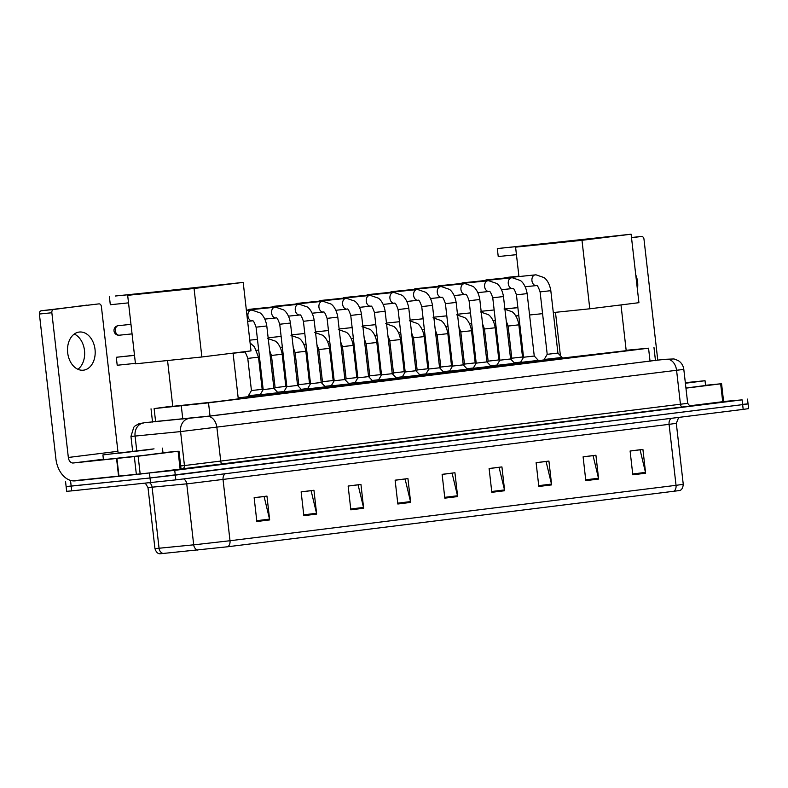 <?xml version="1.0" encoding="UTF-8"?>
<svg xmlns="http://www.w3.org/2000/svg" width="788" height="788" viewBox="0 0 788 788"><rect width="100%" height="100%" fill="white"/><g stroke="black" fill="none" stroke-linecap="round" stroke-linejoin="round"><path stroke-width="1.18" d="M260.257 395.684L248.545 396.886M349.153 385.066L331.285 387.105M372.822 382.131L354.955 384.16M396.492 379.186L378.624 381.225M420.162 376.25L402.294 378.279M325.493 388.011L307.625 390.04M278.154 393.892L260.286 395.921M301.824 390.946L283.956 392.985M443.831 373.305L425.963 375.344M467.501 370.37L449.633 372.399M491.17 367.425L473.302 369.464M514.83 364.489L496.962 366.519M538.5 361.544L520.632 363.583M562.169 358.609L544.301 360.638M172.739 406.066L154.113 408.598L208.524 402.845L648.554 348.188L626.165 350.286M544.222 359.909L538.401 360.638M248.516 396.65L238.183 397.93M283.926 392.739L278.095 393.399M307.596 389.804L301.765 390.464M331.265 386.859L325.434 387.519M354.925 383.923L349.104 384.583M378.595 380.978L372.773 381.638M402.264 378.043L396.443 378.703M425.934 375.098L420.103 375.758M449.603 372.163L443.772 372.822M473.273 369.217L467.442 369.877M496.942 366.282L491.111 366.942M520.612 363.337L514.781 363.997M152.508 421.807L209.943 416.015L655.449 360.402M723.601 401.496L742.099 399.861L174.739 470.347L72.575 480.838M743.005 404.323L748.058 403.88L748.6 408.637L743.183 409.396L175.832 479.872L71.708 490.875L71.166 486.107L66.113 486.551L150.016 477.981L71.166 486.107L70.624 481.34M175.832 479.872L175.281 475.115L150.016 477.981L742.641 404.628L175.281 475.115L174.739 470.347M748.058 403.88L742.641 404.628L748.058 403.88L747.516 399.112M673.701 491.348A5.999 4.167 -97.1 0 0 676.035 485.329L683.255 484.325C682.92 487.949 681.709 490.018 679.611 490.54L227.673 546.764L159.895 553.797C157.738 553.767 156.083 552.024 154.941 548.566L159.058 548.241A5.999 4.964 84.4 0 0 163.254 553.521M630.105 451.051L640.063 449.81L645.48 472.396A4.797 3.339 82.9 0 1 645.628 473.214L642.909 449.396L630.095 450.992L632.803 474.809L645.628 473.214M583.11 456.882L593.068 455.651L598.486 478.237A4.797 3.339 82.9 0 1 598.634 479.055L595.915 455.237L583.1 456.823L585.809 480.65L598.634 479.055M536.116 462.723L546.074 461.482L551.492 484.068A4.797 3.339 82.9 0 1 551.639 484.896L548.921 461.069L536.106 462.664L538.815 486.482L551.639 484.896M489.112 468.565L499.08 467.323L504.497 489.909A4.797 3.339 82.9 0 1 504.645 490.737L501.926 466.91L489.112 468.505L491.82 492.323L504.645 490.737M254.14 497.75L264.108 496.519L269.526 519.105A4.797 3.339 82.9 0 1 269.663 519.922L266.955 496.095L254.14 497.691L256.849 521.518L269.663 519.922M301.134 491.919L311.102 490.678L316.52 513.264A4.797 3.339 82.9 0 1 316.658 514.081L313.949 490.264L301.134 491.85L303.843 515.677L316.658 514.081M348.129 486.078L358.097 484.837L363.514 507.423A4.797 3.339 82.9 0 1 363.652 508.25L360.943 484.423L348.129 486.019L350.837 509.836L363.652 508.25M395.123 480.237L405.091 479.005L410.509 501.582A4.797 3.339 82.9 0 1 410.646 502.409L407.938 478.582L395.123 480.178L397.832 504.005L410.646 502.409M442.117 474.406L452.085 473.164L457.503 495.75A4.797 3.339 82.9 0 1 457.651 496.568L454.932 472.751L442.117 474.337L444.826 498.164L457.651 496.568M71.708 490.875L66.665 491.318L65.571 481.783M154.044 448.864L102.903 454.912L154.044 448.864M162.456 448.126L162.998 452.893L144.431 455.297L103.445 459.68L102.903 454.912M118.752 453.248L152.094 449.308L118.752 453.248M79.184 332.053A19.178 13.77 84.1 0 0 67.669 352.669A19.178 13.77 84.1 0 0 83.321 370.202A19.178 13.77 84.1 0 0 83.528 370.173A19.178 13.77 84.1 0 0 95.043 349.557A19.178 13.77 84.1 0 0 79.391 332.034A19.178 13.77 84.1 0 0 79.184 332.053M690.465 405.987L180.127 469.106L178.098 451.238L138.146 456.203L140.185 474.071L75.205 480.857A23.975 16.686 82.9 0 1 55.889 458.744L39.4 314.028A2.994 2.157 -95.9 0 1 41.193 310.777L53.643 309.497A2.994 2.157 84.1 0 0 51.85 312.747L68.339 457.464A5.999 4.167 -97.1 0 0 73.166 462.999L138.146 456.203M180.127 469.106L140.185 474.071M118.23 452.893A5.999 4.167 -97.1 0 1 117.895 451.307L101.406 306.591A2.994 2.157 84.1 0 0 98.963 303.873L41.193 310.777M86.483 305.153A2.994 2.157 -95.9 0 1 86.513 305.153A2.994 2.157 -95.9 0 1 86.542 305.153L53.643 309.497M178.098 451.238L162.978 452.696M74.269 334.043A19.178 13.77 -95.9 0 1 84.523 350.788A19.178 13.77 -95.9 0 1 77.904 369.276M233.071 353.113L238.281 398.876L217.862 401.525L172.769 406.332L167.548 360.52M155.226 291.915L115.383 296.012L149.237 292.653L127.666 295.333L194.065 288.497L243.197 282.39L155.226 291.915M243.197 282.39L250.998 350.887L201.866 356.984L135.467 363.829L127.666 295.333M201.866 356.984L194.065 288.497M109.404 296.761L110.31 304.739L128.523 302.858M135.418 363.376L117.205 365.248L116.299 357.269L134.512 355.388M116.299 357.269L134.492 355.27M620.993 304.917L626.204 350.68L562.11 358.087M543.139 243.719L497.317 248.565L537.16 244.467L515.588 247.146L581.987 240.301L631.119 234.203L543.139 243.719M518.937 276.539L515.588 247.146M631.119 234.203L638.92 302.69L589.788 308.798L581.987 240.301M529.575 314.993L542.568 313.663M553.304 312.55L589.788 308.798M497.317 248.565L498.233 256.543L516.445 254.672M518.79 315.653L515.825 315.958M517.883 307.665L505.157 308.985M505.049 308.975L517.874 307.547M256.07 327.178L266.797 325.956L273.909 388.376L263.182 389.597L256.07 327.178C254.357 322.203 253.125 320.095 252.357 320.874A5.398 3.871 -95.9 0 1 252.327 320.883A5.398 3.871 -95.9 0 1 252.14 320.893A5.398 3.871 -95.9 0 1 247.915 315.821A5.398 3.871 -95.9 0 1 251.165 310.157A5.398 3.871 -95.9 0 1 251.224 310.147A5.398 3.871 -95.9 0 1 251.411 310.137M273.909 388.376L278.016 392.729L260.148 394.768L260.296 395.99M279.74 324.242L290.457 323.021L297.569 385.43L286.852 386.652L279.74 324.242C278.026 319.258 276.795 317.16 276.027 317.938L275.997 317.938A5.398 3.871 -95.9 0 1 275.997 317.938A5.398 3.871 -95.9 0 1 275.81 317.948A5.398 3.871 -95.9 0 1 271.584 312.885A5.398 3.871 -95.9 0 1 274.835 307.212A5.398 3.871 -95.9 0 1 274.894 307.202A5.398 3.871 -95.9 0 1 275.071 307.192M297.569 385.43L301.686 389.794L283.818 391.823L283.966 393.054M303.41 321.297L314.126 320.076L321.238 382.495L310.521 383.717L303.41 321.297C301.696 316.323 300.455 314.215 299.696 314.993A5.398 3.871 -95.9 0 1 299.667 315.003A5.398 3.871 -95.9 0 1 299.479 315.013A5.398 3.871 -95.9 0 1 295.254 309.94A5.398 3.871 -95.9 0 1 298.504 304.276A5.398 3.871 -95.9 0 1 298.563 304.266A5.398 3.871 -95.9 0 1 298.741 304.257M321.238 382.495L325.355 386.849L307.487 388.888L307.625 390.109M248.269 309.95A5.398 3.871 -95.9 0 1 249.776 309.29A5.398 3.871 -95.9 0 1 249.835 309.28A5.398 3.871 -95.9 0 1 249.894 309.28M327.079 318.362L337.796 317.14L344.908 379.55L334.191 380.771L327.079 318.362C325.365 313.378 324.124 311.28 323.366 312.058L323.336 312.058A5.398 3.871 -95.9 0 1 323.336 312.058A5.398 3.871 -95.9 0 1 323.149 312.068A5.398 3.871 -95.9 0 1 318.913 307.005A5.398 3.871 -95.9 0 1 322.174 301.331A5.398 3.871 -95.9 0 1 322.223 301.321A5.398 3.871 -95.9 0 1 322.41 301.311M344.908 379.55L349.025 383.914L331.157 385.943L331.295 387.174M271.939 307.005A5.398 3.871 -95.9 0 1 273.446 306.355A5.398 3.871 -95.9 0 1 273.505 306.345A5.398 3.871 -95.9 0 1 273.564 306.335M350.749 315.417L361.465 314.195L368.577 376.615L357.86 377.836L350.749 315.417C349.035 310.442 347.794 308.335 347.025 309.113A5.398 3.871 -95.9 0 1 347.006 309.123A5.398 3.871 -95.9 0 1 346.819 309.132A5.398 3.871 -95.9 0 1 342.583 304.06A5.398 3.871 -95.9 0 1 345.834 298.396A5.398 3.871 -95.9 0 1 345.893 298.386A5.398 3.871 -95.9 0 1 346.08 298.376M368.577 376.615L372.694 380.968L354.827 383.007L354.964 384.229M295.608 304.07A5.398 3.871 -95.9 0 1 297.115 303.41A5.398 3.871 -95.9 0 1 297.174 303.4A5.398 3.871 -95.9 0 1 297.234 303.4M374.418 312.481L385.135 311.26L392.247 373.67L381.52 374.891L374.418 312.481C372.704 307.497 371.463 305.399 370.695 306.177A5.398 3.871 -95.9 0 1 370.665 306.177A5.398 3.871 -95.9 0 1 370.488 306.187A5.398 3.871 -95.9 0 1 366.253 301.124A5.398 3.871 -95.9 0 1 369.503 295.451A5.398 3.871 -95.9 0 1 369.562 295.441A5.398 3.871 -95.9 0 1 369.749 295.431M392.247 373.67L396.364 378.033L378.496 380.062L378.634 381.293M319.278 301.124A5.398 3.871 -95.9 0 1 320.785 300.474A5.398 3.871 -95.9 0 1 320.844 300.464A5.398 3.871 -95.9 0 1 320.903 300.455M398.078 309.536L408.805 308.315L415.916 370.734L405.19 371.956L398.078 309.536C396.374 304.562 395.133 302.454 394.364 303.232A5.398 3.871 -95.9 0 1 394.335 303.242A5.398 3.871 -95.9 0 1 394.158 303.252A5.398 3.871 -95.9 0 1 389.922 298.179A5.398 3.871 -95.9 0 1 393.173 292.515A5.398 3.871 -95.9 0 1 393.232 292.506A5.398 3.871 -95.9 0 1 393.419 292.496M415.916 370.734L420.034 375.088L402.166 377.127L402.304 378.348M342.947 298.189A5.398 3.871 -95.9 0 1 344.454 297.529A5.398 3.871 -95.9 0 1 344.514 297.519A5.398 3.871 -95.9 0 1 344.573 297.519M421.747 306.601L432.474 305.38L439.586 367.789L428.859 369.011L421.747 306.601C420.034 301.617 418.802 299.519 418.034 300.297A5.398 3.871 -95.9 0 1 418.004 300.297A5.398 3.871 -95.9 0 1 417.817 300.307A5.398 3.871 -95.9 0 1 413.592 295.244A5.398 3.871 -95.9 0 1 416.842 289.57A5.398 3.871 -95.9 0 1 416.901 289.56A5.398 3.871 -95.9 0 1 417.088 289.551M439.586 367.789L443.703 372.153L425.835 374.182L425.973 375.413M366.607 295.244A5.398 3.871 -95.9 0 1 368.124 294.594A5.398 3.871 -95.9 0 1 368.183 294.584A5.398 3.871 -95.9 0 1 368.242 294.574M445.417 303.656L456.144 302.434L463.245 364.854L452.529 366.075L445.417 303.656C443.703 298.682 442.472 296.574 441.704 297.352L441.674 297.362A5.398 3.871 -95.9 0 1 441.674 297.362A5.398 3.871 -95.9 0 1 441.487 297.371A5.398 3.871 -95.9 0 1 437.261 292.299A5.398 3.871 -95.9 0 1 440.512 286.635A5.398 3.871 -95.9 0 1 440.571 286.625A5.398 3.871 -95.9 0 1 440.758 286.615M463.245 364.854L467.363 369.208L449.495 371.246L449.643 372.468M390.277 292.309A5.398 3.871 -95.9 0 1 391.794 291.649A5.398 3.871 -95.9 0 1 391.843 291.639A5.398 3.871 -95.9 0 1 391.902 291.639M469.087 300.721L479.803 299.499L486.915 361.909L476.198 363.13L469.087 300.721C467.373 295.736 466.132 293.638 465.373 294.416A5.398 3.871 -95.9 0 1 465.344 294.416A5.398 3.871 -95.9 0 1 465.156 294.426A5.398 3.871 -95.9 0 1 460.931 289.363A5.398 3.871 -95.9 0 1 464.181 283.69A5.398 3.871 -95.9 0 1 464.24 283.68A5.398 3.871 -95.9 0 1 464.418 283.67M486.915 361.909L491.032 366.272L473.164 368.301L473.302 369.533M413.946 289.363A5.398 3.871 -95.9 0 1 415.453 288.713A5.398 3.871 -95.9 0 1 415.512 288.704A5.398 3.871 -95.9 0 1 415.571 288.694M492.756 297.775L503.473 296.554L510.585 358.973L499.868 360.195L492.756 297.775C491.042 292.801 489.801 290.693 489.043 291.471L489.013 291.481A5.398 3.871 -95.9 0 1 489.013 291.481A5.398 3.871 -95.9 0 1 488.826 291.491A5.398 3.871 -95.9 0 1 484.6 286.418A5.398 3.871 -95.9 0 1 487.851 280.755A5.398 3.871 -95.9 0 1 487.9 280.745A5.398 3.871 -95.9 0 1 488.087 280.735M510.585 358.973L514.702 363.327L496.834 365.366L496.972 366.587M437.616 286.428A5.398 3.871 -95.9 0 1 439.123 285.768A5.398 3.871 -95.9 0 1 439.182 285.758A5.398 3.871 -95.9 0 1 439.241 285.758M516.426 294.84L527.142 293.619L534.254 356.028L523.537 357.25L516.426 294.84C514.712 289.856 513.471 287.758 512.702 288.536A5.398 3.871 -95.9 0 1 512.683 288.536A5.398 3.871 -95.9 0 1 512.495 288.546A5.398 3.871 -95.9 0 1 508.26 283.483A5.398 3.871 -95.9 0 1 511.51 277.809A5.398 3.871 -95.9 0 1 511.57 277.8A5.398 3.871 -95.9 0 1 511.757 277.79M534.254 356.028L538.371 360.392L520.504 362.421L520.641 363.652M461.285 283.483A5.398 3.871 -95.9 0 1 462.792 282.833A5.398 3.871 -95.9 0 1 462.851 282.823A5.398 3.871 -95.9 0 1 462.911 282.813M540.095 291.895L550.812 290.674L557.924 353.093L547.207 354.314L540.095 291.895C538.381 286.921 537.14 284.813 536.372 285.591A5.398 3.871 -95.9 0 1 536.342 285.601A5.398 3.871 -95.9 0 1 536.165 285.611A5.398 3.871 -95.9 0 1 531.93 280.538A5.398 3.871 -95.9 0 1 535.18 274.874A5.398 3.871 -95.9 0 1 535.239 274.864A5.398 3.871 -95.9 0 1 535.426 274.854M557.924 353.093L562.041 357.447L544.173 359.486L544.311 360.707M484.955 280.548A5.398 3.871 -95.9 0 1 486.462 279.888A5.398 3.871 -95.9 0 1 486.521 279.878A5.398 3.871 -95.9 0 1 486.58 279.878M260.336 394.453L248.417 395.724L251.441 390.553L247.777 358.392L258.503 357.171L262.168 389.331L251.451 390.553M248.417 395.724L248.555 396.955M271.446 355.457L282.173 354.236L285.837 386.396L275.111 387.617L271.446 355.457L269.594 350.502M284.005 391.518L277.563 392.247M295.116 352.512L305.842 351.29L309.507 383.451L298.78 384.672L295.116 352.512L293.254 347.567M307.675 388.573L301.233 389.311M318.785 349.576L329.502 348.355L333.166 380.515L322.45 381.737L318.785 349.576L316.924 344.622M331.344 385.637L324.902 386.366M342.455 346.631L353.172 345.41L356.836 377.57L346.119 378.792L342.455 346.631L340.593 341.687M355.004 382.692L348.572 383.431M366.125 343.696L376.841 342.475L380.505 374.635L369.789 375.856L366.125 343.696L364.263 338.741M378.673 379.757L372.241 380.486M389.794 340.751L400.511 339.529L404.175 371.69L393.458 372.911L389.794 340.751L387.932 335.806M402.343 376.812L395.901 377.55M413.464 337.816L424.18 336.594L427.845 368.754L417.128 369.976L413.464 337.816L411.602 332.861M426.012 373.876L419.571 374.605M437.123 334.87L447.85 333.649L451.514 365.809L440.787 367.031L437.123 334.87L435.271 329.926M449.682 370.931L443.24 371.67M460.793 331.935L471.519 330.714L475.184 362.874L464.457 364.095L460.793 331.935L458.931 326.981M473.352 367.996L466.91 368.725M484.462 328.99L495.189 327.769L498.853 359.929L488.127 361.15L484.462 328.99L482.601 324.045M497.021 365.051L490.579 365.79M508.132 326.055L518.849 324.833L522.513 356.994L511.796 358.215L508.132 326.055L506.27 321.1M520.681 362.116L514.249 362.844M720.665 383.835L721.572 383.707L723.611 401.575L722.704 401.703L720.665 383.835L685.954 388.149M722.704 401.703L689.628 405.81M657.763 360.126L643.983 239.188A2.994 2.157 84.1 0 0 641.54 236.469L631.513 237.71M637.403 289.363A19.178 13.77 84.1 0 0 635.758 274.923M641.54 236.469A2.994 2.157 84.1 0 0 641.511 236.469L631.493 237.503L641.54 236.469M721.572 383.707L705.555 385.293M685.324 382.673L705.033 380.722L685.393 383.254M705.033 380.722L705.575 385.49L685.934 388.021M685.343 382.791L694.671 381.904L685.383 383.135M182.786 419.078L181.289 405.918M210.022 416.005L208.524 402.845M155.62 421.747L154.113 408.598M650.051 361.337L648.554 348.188M679.049 369.936L673.267 370.734M145.12 422.634A11.987 8.343 -97.1 0 0 145.002 422.644L207.234 416.448L655.449 360.382M665.791 359.279A11.987 7.033 83.9 0 0 665.693 359.289L674.006 358.944L678.212 360.549C681.423 362.647 683.295 365.593 683.817 369.395L180.58 431.597L184.451 465.55L687.678 403.338C689.825 406.037 690.78 406.913 690.554 405.987M223.181 464.211A2.994 2.088 82.9 0 1 220.768 461.453L216.897 427.5A11.987 8.343 -97.1 0 0 207.234 416.448M655.439 360.372L665.693 359.289A11.987 7.033 83.9 0 0 665.604 359.298M149.474 473.224L150.557 482.749M742.099 399.861L743.183 409.396M189.081 418.497A11.987 9.929 84.4 0 0 180.58 431.597L135.073 436.069L136.738 450.746M143.564 422.969A11.987 9.929 84.4 0 0 135.073 436.069L130.956 436.404L132.64 451.209M180.688 465.915L184.451 465.55A2.994 2.482 -95.6 0 1 182.323 468.821M666.934 359.338A11.987 8.343 -97.1 0 1 676.587 370.399L680.458 404.342A2.994 2.088 82.9 0 0 682.871 407.11M671.435 418.31A5.999 4.167 -97.1 0 0 669.081 424.338L189.376 483.576L147.996 487.575L145.386 483.28M679.601 417.295L678.429 418.054L676.311 423.333L669.081 424.338L676.035 485.329L230.007 540.735A5.999 4.167 82.9 0 1 227.673 546.764M149.74 482.837A5.999 4.964 -95.6 0 1 152.104 487.25L159.058 548.241L196.32 544.567L230.007 540.735L223.063 479.744A5.999 4.167 -97.1 0 1 225.417 473.716M197.896 550.122A5.999 4.964 84.4 0 1 193.7 544.833L186.746 483.842A5.999 4.964 -95.6 0 0 183.565 478.917M457.503 495.75L444.737 497.336M410.509 501.582L397.743 503.168M363.514 507.423L350.749 509.009M316.52 513.264L303.754 514.85M269.526 519.105L256.76 520.691M504.497 489.909L491.732 491.495M551.492 484.068L538.726 485.654M598.486 478.237L585.72 479.823M645.48 472.396L632.715 473.982M117.895 451.307L68.339 457.464M103.395 459.237L73.166 462.999M118.594 476.395L116.565 458.527M51.85 312.747L39.4 314.028M116.949 458.488L118.988 476.356M136.363 474.504L134.334 456.636M118.348 325.661A4.797 3.447 84.1 0 0 118.298 325.661A4.797 3.447 84.1 0 0 118.249 325.671A4.797 3.447 84.1 0 0 115.373 330.861A4.797 3.447 84.1 0 0 119.283 335.205A4.797 3.447 84.1 0 0 119.333 335.195M506.27 277.465A4.797 3.447 84.1 0 0 506.221 277.474A4.797 3.447 84.1 0 0 506.162 277.484A4.797 3.447 84.1 0 0 504.921 277.987M233.081 353.221L244.034 352.088A5.398 3.871 -95.9 0 1 244.034 352.088A5.398 3.871 -95.9 0 1 243.856 352.108A5.398 3.871 -95.9 0 1 242.704 351.911M152.537 422.053L151.03 408.834M655.478 360.668L653.971 347.429M683.817 369.395L687.678 403.338M145.002 422.644L139.072 423.668L135.063 425.934L133.802 427.204L130.956 436.404M683.255 484.325L676.311 423.333M154.941 548.566L147.996 487.575M178.994 451.11L181.033 468.978M130.975 324.361L118.298 325.661A4.797 4.797 0 0 0 114.024 330.98A4.797 4.797 0 0 0 119.283 335.205L132.059 333.885M555.471 312.334L560.416 355.723M518.888 276.164L506.221 277.474A4.797 4.797 0 0 0 504.399 278.036M246.417 310.639L251.963 310.098L260.04 312.875C260.917 313.388 265.339 316.963 266.797 325.956M278.016 392.729L278.164 393.961M247.639 321.366L252.357 320.874M263.182 389.597L260.148 394.768M246.358 310.147L275.633 307.153L283.71 309.93C284.586 310.452 288.999 314.028 290.457 323.021M301.686 389.794L301.834 391.015M286.852 386.652L283.818 391.823M275.997 317.938L264.857 319.091M249.835 309.28L299.302 304.217L307.379 306.995C308.256 307.507 312.669 311.083 314.126 320.076M325.355 386.849L325.493 388.08M299.667 315.003L288.526 316.146M310.521 383.717L307.487 388.888M273.505 306.345L322.972 301.272L331.039 304.05C331.925 304.572 336.338 308.147 337.796 317.14M349.025 383.914L349.163 385.135M334.191 380.771L331.157 385.943M323.336 312.058L312.196 313.21M297.174 303.4L346.641 298.337L354.708 301.114C355.585 301.627 360.008 305.202 361.465 314.195M372.694 380.968L372.832 382.2M335.855 310.265L347.025 309.113M357.86 377.836L354.827 383.007M320.844 300.464L370.311 295.392L378.378 298.169C379.255 298.691 383.677 302.267 385.135 311.26M396.364 378.033L396.502 379.255M359.525 307.33L370.695 306.177M381.52 374.891L378.496 380.062M344.514 297.519L393.98 292.456L402.047 295.234C402.924 295.746 407.347 299.322 408.805 308.315M420.034 375.088L420.171 376.319M394.335 303.242L383.195 304.385M405.19 371.956L402.166 377.127M368.183 294.584L417.65 289.511L425.717 292.289C426.594 292.811 431.016 296.386 432.474 305.38M443.703 372.153L443.841 373.374M406.864 301.449L418.034 300.297M428.859 369.011L425.835 374.182M391.843 291.639L441.31 286.576L449.387 289.354C450.263 289.866 454.676 293.441 456.144 302.434M467.363 369.208L467.511 370.439M452.529 366.075L449.495 371.246M441.674 297.362L430.534 298.504M415.512 288.704L464.979 283.631L473.056 286.408C473.933 286.93 478.346 290.506 479.803 299.499M491.032 366.272L491.17 367.494M465.344 294.416L454.203 295.569M476.198 363.13L473.164 368.301M439.182 285.758L488.649 280.695L496.716 283.473C497.602 283.985 502.015 287.561 503.473 296.554M514.702 363.327L514.84 364.558M499.868 360.195L496.834 365.366M489.013 291.481L477.873 292.624M462.851 282.823L512.318 277.75L520.385 280.528C521.272 281.05 525.685 284.626 527.142 293.619M538.371 360.392L538.509 361.613M512.683 288.536L501.542 289.689M523.537 357.25L520.504 362.421M486.521 279.878L535.988 274.815L544.055 277.593C544.932 278.105 549.354 281.68 550.812 290.674M562.041 357.447L562.179 358.678M525.202 286.743L536.372 285.591M547.207 354.314L544.173 359.486M247.777 358.392C246.073 353.418 244.832 351.31 244.063 352.088L244.034 352.088M262.168 389.331L262.887 390.099M258.503 357.171L254.425 346.799L250.101 342.967M258.681 350.079L256.563 350.296M285.837 386.396L286.556 387.154M282.173 354.236C280.715 345.243 276.293 341.657 275.416 341.145L267.349 338.367M257.459 339.362L249.776 340.15M275.111 387.617L274.372 388.878M282.35 347.144L280.233 347.36M309.507 383.451L310.226 384.219M305.842 351.29C304.385 342.297 299.962 338.722 299.085 338.21L291.018 335.432M281.129 336.417L268.137 337.756M298.78 384.672L298.041 385.933M306.02 344.198L303.902 344.415M333.166 380.515L333.895 381.274M329.502 348.355C328.044 339.362 323.632 335.777 322.755 335.264L314.678 332.487M304.798 333.482L291.806 334.821M322.45 381.737L321.711 382.998M329.689 341.263L327.572 341.48M356.836 377.57L357.565 378.339M353.172 345.41C351.714 336.417 347.301 332.841 346.424 332.329L338.347 329.551M328.468 330.536L315.476 331.876M346.119 378.792L345.38 380.052M353.359 338.318L351.241 338.535M380.505 374.635L381.234 375.393M376.841 342.475C375.384 333.482 370.971 329.896 370.084 329.384L362.017 326.606M352.137 327.601L339.145 328.941M369.789 375.856L369.05 377.117M377.019 335.383L374.911 335.599M404.175 371.69L404.894 372.458M400.511 339.529C399.053 330.536 394.64 326.961 393.754 326.449L385.687 323.671M375.797 324.656L362.815 325.996M393.458 372.911L392.719 374.172M400.688 332.438L398.57 332.654M427.845 368.754L428.564 369.513M424.18 336.594C422.723 327.601 418.3 324.016 417.423 323.504L409.356 320.726M399.467 321.721L386.475 323.06M417.128 369.976L416.389 371.237M424.358 329.502L422.24 329.719M451.514 365.809L452.233 366.578M447.85 333.649C446.392 324.656 441.969 321.08 441.093 320.568L433.026 317.791M423.136 318.776L410.144 320.115M440.787 367.031L440.049 368.291M448.027 326.557L445.909 326.774M475.184 362.874L475.903 363.632M471.519 330.714C470.062 321.721 465.639 318.135 464.762 317.623L456.695 314.845M446.806 315.84L433.814 317.18M464.457 364.095L463.718 365.356M471.697 323.622L469.579 323.838M498.853 359.929L499.572 360.697M495.189 327.769C493.721 318.776 489.309 315.2 488.432 314.688L480.355 311.91M470.475 312.895L457.483 314.235M488.127 361.15L487.388 362.411M495.366 320.677L493.249 320.893M522.513 356.994L523.242 357.752M518.849 324.833C517.391 315.84 512.978 312.255 512.101 311.743L504.024 308.965M494.145 309.96L481.153 311.299M511.796 358.215L511.057 359.476"/></g></svg>
